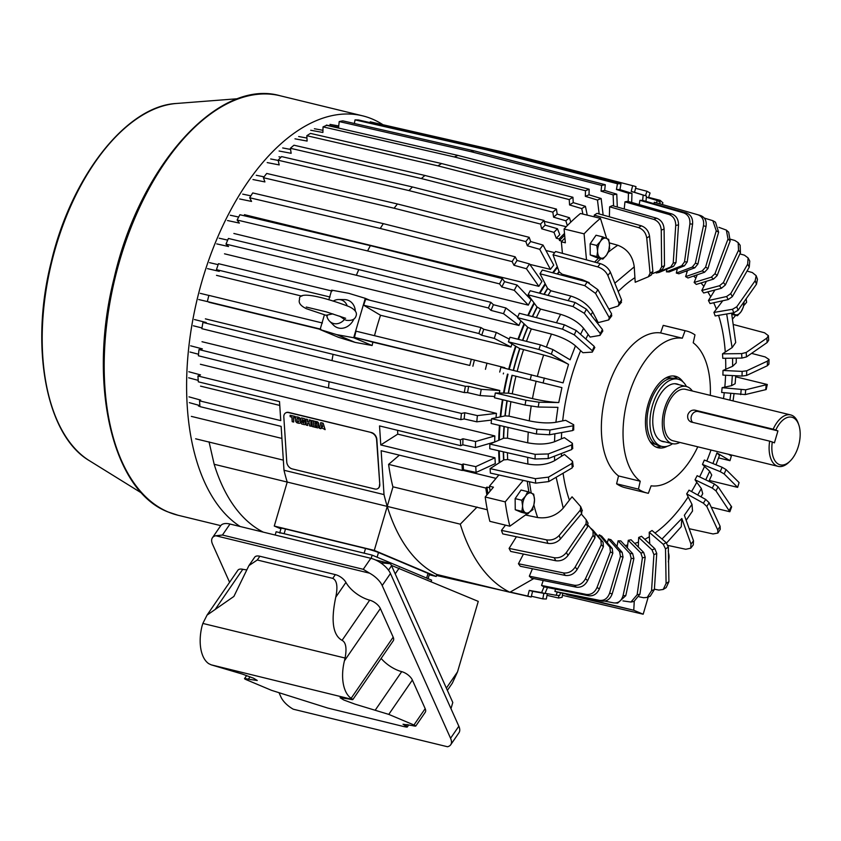 <?xml version="1.0" encoding="UTF-8"?>
<svg xmlns="http://www.w3.org/2000/svg" width="841" height="841" viewBox="0 0 841 841"><rect width="100%" height="100%" fill="white"/><g stroke="black" fill="none" stroke-linecap="round" stroke-linejoin="round"><path stroke-width="1.26" d="M679.843 442.44A29.424 15.979 -76.3 0 1 672.358 443.659A29.424 15.979 -76.3 0 1 664.453 408.81A29.424 15.979 -76.3 0 1 686.277 386.482A29.424 15.979 -76.3 0 1 692.364 391.002M691.554 422.15C688.422 420.984 687.192 418.524 687.833 414.76C689.326 411.26 691.733 409.725 695.076 410.187L773.184 429.194A26.47 14.381 -76.3 0 1 790.677 414.928L685.573 389.351A26.47 14.381 103.7 0 0 665.946 409.441A26.47 14.381 103.7 0 0 673.063 440.789L778.156 466.366A26.47 14.381 -76.3 0 1 769.662 441.157L690.882 421.93M790.677 414.928A26.47 14.381 -76.3 0 1 798.225 423.233L798.803 424.915A24.505 13.309 -76.3 0 1 789.962 461.225A24.505 13.309 -76.3 0 1 776.159 462.34A24.505 13.309 -76.3 0 1 772.29 441.977L769.662 441.157M789.962 461.225L788.679 462.455A26.47 14.381 -76.3 0 1 778.156 466.366M773.184 429.194L777.936 430.907L698.219 411.512A6.255 5.225 -67.2 0 0 691.838 415.023A6.255 5.225 -67.2 0 0 692.763 422.445M777.936 430.907L774.414 442.871L772.29 441.977M775.801 430.014A24.505 13.309 -76.3 0 1 798.803 424.915M393.178 637.163L351.149 698.303L352.537 699.228C353.399 699.838 352.211 699.765 348.983 699.008L340.09 697.736L343.822 700.006L355.007 704.148L388.763 714.387L413.951 724.984C416.842 726.298 416.169 726.466 411.911 725.51L403.018 724.238L405.993 726.172C408.295 727.297 407.359 727.37 403.175 726.403L327.696 708.038L271.527 690.335L246.339 679.728C243.438 678.424 244.121 678.245 248.379 679.202L257.262 680.474L253.53 678.203L242.345 674.072L211.186 664.832L352.842 699.565L393.262 640.768A9.808 4.72 -145.5 0 0 393.178 637.163L380.363 608.548A9.808 4.72 -145.5 0 0 369.693 600.169A22.56 10.87 34.5 0 1 345.924 582.403A9.808 4.72 -145.5 0 0 335.349 574.613L259.869 556.248A9.808 4.72 -145.5 0 0 254.697 557.194L248.904 565.604L257.283 560.001L332.763 578.366C336.957 580.385 337.956 586.661 335.759 597.194C330.776 620.837 332.878 635.218 342.077 640.348C345.924 642.387 346.923 648.285 345.083 658.04L202.849 623.433L202.008 626.167A35.311 19.175 103.7 0 0 208.726 663.654L211.186 664.832M246.339 679.728L244.51 678.645L246.644 675.554M407.149 724.479L405.993 726.172L407.286 727.013L408.432 725.341A9.808 4.72 -145.5 0 0 408.705 724.784M425.178 708.648L413.951 724.984L415.769 726.067L425.262 712.253A9.808 4.72 -145.5 0 0 425.178 708.648L412.374 680.033A9.808 4.72 -145.5 0 0 401.704 671.644L375.286 710.088M351.149 698.303A35.311 19.175 -76.3 0 1 344.432 660.826L345.083 658.04M381.131 658.419A22.56 10.87 -145.5 0 0 401.704 671.644M382.192 585.546L390.466 573.509A17.65 8.505 -145.5 0 0 370.828 558.308L363.259 569.304L369.598 573.184A17.65 8.505 34.5 0 1 382.192 585.546L450.566 738.261A17.65 8.505 34.5 0 1 450.713 744.758A17.65 8.505 34.5 0 1 447.507 746.745L293.267 709.205A17.65 8.505 34.5 0 1 280.936 696.979L279.149 692.995M229.593 582.308L212.563 544.274A17.65 8.505 34.5 0 1 212.416 537.777A17.65 8.505 34.5 0 1 215.801 535.759L369.598 573.184M246.487 569.788A22.56 10.87 34.5 0 1 242.797 569.283A9.808 4.72 -145.5 0 0 237.856 570.282L207.044 615.118L233.882 596.448L248.904 565.604M202.849 623.433L207.044 615.118M293.267 709.205L447.507 746.745M450.713 744.758L458.986 732.711A17.65 8.505 -145.5 0 0 458.839 726.225L450.566 738.261M390.466 573.509L458.839 726.225M363.259 569.304L222.445 535.034L215.801 535.759M370.828 558.308L230.003 524.038A17.65 8.505 -145.5 0 0 220.689 525.73L212.416 537.777M447.37 690.377L452.363 683.113L457.515 671.896L478.266 601.389L391.391 565.373M450.976 708.669L452.794 702.487L391.57 565.741A10.786 5.193 -145.5 0 0 390.371 563.722L380.584 562.797M371.186 558.392L372.142 555.123L276.132 531.754L275.165 535.034M431.181 581.562L431.601 580.153L372.142 555.123M284.132 533.709L285.509 529.01L365.53 548.479L364.142 553.178L284.132 533.709A9.808 0.715 -163.6 0 0 279.675 533.026M428.048 578.892A9.808 0.715 -163.6 0 0 426.639 578.072L377.104 557.205L378.482 552.516A9.808 0.715 -163.6 0 0 365.53 548.479M378.482 552.516L428.027 573.383L426.639 578.072M428.111 578.692L429.436 574.203A9.808 0.715 -163.6 0 0 428.027 573.383M285.509 529.01A9.808 0.715 -163.6 0 0 281.062 528.327L279.79 532.647M377.977 488.495A6.223 4.531 -123.1 0 0 378.103 488.411A6.223 4.531 -123.1 0 0 379.785 484.427L376.852 439.412A6.223 4.531 -123.1 0 0 371.407 432.526L288.789 412.426A6.223 4.531 -123.1 0 0 285.761 412.847A6.223 4.531 -123.1 0 0 285.635 412.931M371.407 432.526L288.537 412.595A6.223 4.531 56.9 0 0 285.498 413.015A6.223 4.531 56.9 0 0 283.816 416.999L286.76 462.024A6.223 4.531 56.9 0 0 292.205 468.9L374.823 488.999A6.223 4.531 56.9 0 0 377.851 488.579L378.103 488.411M371.144 432.695A6.223 4.531 56.9 0 1 376.589 439.58L376.852 439.412M379.785 484.427L376.589 439.58M379.533 484.595A6.223 4.531 56.9 0 1 377.851 488.579M295.044 416.484L290.082 415.275L295.149 416.411L295.138 417.924L295.149 416.411M293.53 417.535L293.709 422.056L293.404 417.504L295.138 417.924M296.064 417.104A2.25 1.629 56.9 0 1 296.116 417.062A2.25 1.629 56.9 0 1 297.209 416.915L298.502 417.231A2.25 1.629 56.9 0 1 300.468 419.712L300.594 421.625A2.25 1.629 56.9 0 1 299.985 423.065A2.25 1.629 56.9 0 1 299.932 423.097M307.732 423.286L307.753 425.472L307.606 423.254L309.446 423.706L309.593 425.914L311.212 426.208L310.823 420.227L309.194 419.932L309.341 422.14L307.512 421.698L309.341 422.045M307.512 421.698L307.364 419.48L305.851 419.112L307.48 419.407L307.617 421.625M313.525 420.878L313.798 426.944L313.525 420.878L311.895 420.584L312.295 426.576L313.798 426.944M318.855 426.471L318.707 426.135A1.062 0.767 56.9 0 0 318.003 425.041L318.108 424.968A1.062 0.767 56.9 0 1 318.823 426.061L318.855 426.471A1.798 1.304 56.9 0 1 318.308 427.649M317.099 421.751L313.714 421.026L317.099 421.751A1.798 1.304 56.9 0 1 318.676 423.727L318.697 424.148A1.062 0.767 56.9 0 1 318.361 424.852M321.294 427.701L320.978 428.689L321.199 427.68L325.141 429.604L323.154 423.223L320.789 422.645L319.475 428.321L320.978 428.689M301.089 418.166A1.367 0.999 56.9 0 1 301.814 418.03L304.106 418.587L301.698 418.103A1.367 0.999 56.9 0 0 300.658 419.07L300.731 420.08A1.367 0.999 56.9 0 0 301.93 421.593L303.612 422.003L303.948 423.149L300.836 421.783L304 423.107M304.106 418.587A1.367 0.999 56.9 0 1 305.304 420.101L305.241 420.973L305.304 420.101M302.192 419.575L302.581 420.679L304.263 421.089A1.367 0.999 56.9 0 1 305.462 422.603L305.535 423.612A1.367 0.999 56.9 0 1 305.104 424.516M290.082 415.275L290.177 416.715L291.901 417.136L292.195 421.688L293.709 422.056M300.594 421.625L300.479 421.698A2.25 1.629 56.9 0 1 299.869 423.139A2.25 1.629 56.9 0 1 298.776 423.286L297.483 422.97A2.25 1.629 56.9 0 1 295.517 420.489L295.391 418.576A2.25 1.629 56.9 0 1 296 417.136A2.25 1.629 56.9 0 1 297.094 416.989L297.209 416.915M300.479 421.698L300.468 419.712M298.502 417.231L298.387 417.304A2.25 1.629 56.9 0 1 300.353 419.785M298.387 417.304L297.094 416.989M311.096 426.282L310.823 420.227M310.707 420.3L309.194 419.932M305.851 419.112L306.25 425.104L307.753 425.472M313.409 420.952L311.895 420.584M318.739 426.545A1.798 1.304 56.9 0 1 317.383 427.817L314.103 427.018L313.714 421.026M318.697 424.148L318.592 424.221A1.062 0.767 56.9 0 1 318.297 424.894M316.994 421.825A1.798 1.304 56.9 0 1 318.56 423.801M325.025 429.677L323.154 423.223M323.049 423.296L320.673 422.718M305.535 423.612L305.42 423.685A1.367 0.999 56.9 0 1 304.379 424.652L302.087 424.095A1.367 0.999 56.9 0 1 300.889 422.581L300.836 421.783M305.42 423.685L305.462 422.603M304.263 421.089L304.158 421.162A1.367 0.999 56.9 0 1 305.357 422.676M304.158 421.162L302.466 420.752L302.14 419.606L305.241 420.973M303.99 418.66A1.367 0.999 56.9 0 1 305.188 420.174M298.156 421.835L297.935 421.783A1.062 0.767 56.9 0 1 297.01 420.616L296.915 419.186A1.062 0.767 56.9 0 1 297.725 418.429L297.935 418.482A1.062 0.767 56.9 0 1 298.86 419.648L298.954 421.089A1.062 0.767 56.9 0 1 298.156 421.835L297.935 421.783M316.931 424.169L315.375 423.79L315.291 422.56L316.857 422.939L317.173 424.137L315.375 423.79M317.467 426.24L315.533 426.208L315.449 424.978L317.467 426.24M321.914 424.4L322.692 426.85L321.451 426.545L321.914 424.4M297.01 420.616L297.125 420.542A1.062 0.767 -123.1 0 0 298.05 421.709M297.262 418.471A1.062 0.767 -123.1 0 0 297.031 419.112L296.915 419.186M297.125 420.542L297.031 419.112M315.417 422.592L315.491 423.717M317.089 426.587L315.533 426.208M315.648 426.135L315.575 425.01M321.451 426.545L322.65 426.734M321.556 426.471L321.977 424.579M339.711 316.163L344.484 319.464A12.415 10.386 112.8 0 1 329.567 321.178A12.415 10.386 112.8 0 1 326.655 315.123L332.899 313.882M344.484 319.464L346.25 320.305C351.696 320.915 354.955 319.475 356.037 316.006C357.393 312.642 355.112 309.53 349.194 306.671C334.581 300.973 297.535 288.768 299.585 299.385C298.208 302.718 300.489 305.83 306.429 308.721L327.37 315.732M329.567 321.178L333.604 325.236A14.707 12.31 -67.2 0 0 353.788 319.244M333.152 301.12A12.415 10.386 112.8 0 1 338.681 299.522A12.415 10.386 112.8 0 1 347.228 305.872M355.322 310.876A14.707 12.31 -67.2 0 0 344.4 299.585L338.681 299.522M240.158 526.508A215.874 117.256 -76.3 0 1 202.786 278.403A215.874 117.256 -76.3 0 1 362.503 115.806A215.874 117.256 -76.3 0 1 372.248 119.023A215.874 117.256 -76.3 0 1 382.97 124.731M655.801 444.405A34.092 18.523 -76.3 0 1 653.446 443.733A34.092 18.523 -76.3 0 1 649.977 441.42M665.368 378.187A34.092 18.523 -76.3 0 1 671.906 378.208M664.968 441.861A29.666 16.116 -76.3 0 1 662.897 441.609A29.666 16.116 -76.3 0 1 661.562 441.168A29.666 16.116 -76.3 0 1 654.582 407.717A29.666 16.116 -76.3 0 1 676.931 383.959A29.666 16.116 -76.3 0 1 678.267 384.4A29.666 16.116 -76.3 0 1 678.887 384.684M661.741 446.371L658.808 445.656A34.576 18.775 -76.3 0 1 657.252 445.141A34.576 18.775 -76.3 0 1 649.115 406.161A34.576 18.775 -76.3 0 1 675.155 378.471L678.088 379.186A34.576 18.775 103.7 0 0 652.048 406.876A34.576 18.775 103.7 0 0 660.185 445.856A34.576 18.775 103.7 0 0 661.741 446.371A34.576 18.775 103.7 0 0 672.548 443.701M686.456 386.524A34.576 18.775 103.7 0 0 679.654 379.701A34.576 18.775 103.7 0 0 678.088 379.186M668.227 550.823L669.037 556.563L668.332 561.935M668.427 552.758A10.302 5.593 -76.3 0 1 669.037 556.563A10.302 5.593 -76.3 0 1 668.563 560.695M731.859 314.387L737.42 315.732L731.418 313.209M744.022 301.772L743.328 307.144L741.121 311.622L737.42 315.732M744.022 301.814A10.302 5.593 -76.3 0 1 741.121 311.622A10.302 5.593 -76.3 0 1 735.171 314.65A10.302 5.593 -76.3 0 1 733.278 312.873M596.889 256.568L597.594 251.186L596.784 245.446L600.485 241.335L602.692 236.857L596.038 235.238L590.14 243.827L590.235 254.949L596.248 257.472L602.892 259.091L596.889 256.568L590.235 254.949M596.784 245.446L590.14 243.827M602.692 236.857L608.695 239.391L609.494 245.13L608.8 250.502L606.603 254.981L602.892 259.091M600.642 258.008A10.302 5.593 -76.3 0 1 597.594 251.186A10.302 5.593 -76.3 0 1 600.485 241.335A10.302 5.593 -76.3 0 1 606.445 238.308A10.302 5.593 -76.3 0 1 609.494 245.13A10.302 5.593 -76.3 0 1 606.603 254.981A10.302 5.593 -76.3 0 1 600.642 258.008M521.904 511.349L522.597 505.977L521.798 500.237L525.499 496.127L527.706 491.649L521.052 490.03L515.144 498.618L515.249 509.73L521.262 512.264L527.906 513.883L521.904 511.349L515.249 509.73M521.798 500.237L515.144 498.618M527.706 491.649L533.709 494.172L534.508 499.922L533.814 505.294L531.607 509.772L527.906 513.883M525.657 512.8A10.302 5.593 -76.3 0 1 522.597 505.977A10.302 5.593 -76.3 0 1 525.499 496.127A10.302 5.593 -76.3 0 1 531.459 493.089A10.302 5.593 -76.3 0 1 534.508 499.922A10.302 5.593 -76.3 0 1 531.607 509.772A10.302 5.593 -76.3 0 1 525.657 512.8M667.344 446.235A36.783 19.974 -76.3 0 1 658.019 447.738A36.783 19.974 -76.3 0 1 656.358 447.191A36.783 19.974 -76.3 0 1 647.707 405.719A36.783 19.974 -76.3 0 1 675.418 376.263A36.783 19.974 -76.3 0 1 677.068 376.81A36.783 19.974 -76.3 0 1 682.997 381.888M656.064 447.065A36.783 19.974 103.7 0 0 661.163 446.235M677.51 379.049A36.783 19.974 103.7 0 0 673.368 375.969M710.309 395.365A75.522 41.02 103.7 0 0 693.215 342.781L694.981 334.886A83.364 45.277 103.7 0 0 690.188 332.248A83.364 45.277 103.7 0 0 686.424 330.997A83.364 45.277 103.7 0 0 685.079 330.713L682.314 338.198A75.522 41.02 103.7 0 0 628.563 395.943A75.522 41.02 103.7 0 0 640.222 481.22L638.456 489.126A83.364 45.277 103.7 0 0 647.002 493.005A83.364 45.277 103.7 0 0 648.358 493.299L651.123 485.814A75.522 41.02 103.7 0 0 697.788 446.802M682.314 338.198L660.627 332.92A75.522 41.02 103.7 0 0 606.887 390.666A75.522 41.02 103.7 0 0 618.534 475.943L616.59 483.806A83.364 45.277 103.7 0 0 625.136 487.685L647.002 493.005M594.177 347.732L594.23 346.408L576.169 330.492L564.374 324.794L519.349 313.272A200.883 109.12 103.7 0 0 517.478 317.646L562.513 329.167L574.308 334.865L592.358 350.781L592.306 352.106L582.918 352.715L580.647 350.676A142.213 77.246 103.7 0 0 571.68 376.106A142.213 77.246 103.7 0 0 562.682 420.868L565.615 420.311L573.709 424.758L573.699 430.035M561.683 432.547A142.213 77.246 103.7 0 0 561.389 438.844L564.364 437.656L572.385 443.312L572.732 448.631M561.399 453.509A142.213 77.246 103.7 0 0 561.504 456.253L564.469 454.466L572.521 461.299L573.226 466.524M563.081 473.22A142.213 77.246 103.7 0 0 569.389 500.122L572.059 496.821L580.668 506.587L582.35 510.75M590.876 528.547L590.96 528.358A137.262 74.555 103.7 0 0 593.115 530.303L603.081 542.214A146.87 79.779 -76.3 0 1 600.926 540.269L601.252 544.758L585.473 578.724C582.802 583.57 579.05 585.735 574.245 585.241L529.325 576.18A200.883 109.12 103.7 0 0 531.48 578.124L576.4 587.186C581.194 587.701 584.937 585.525 587.628 580.668L603.407 546.703L603.081 542.214M598.55 536.8L599.276 534.792A137.262 74.555 103.7 0 0 601.662 536.138L612.216 548.49A146.87 79.779 -76.3 0 1 609.841 547.134L610.429 551.822L597.015 587.502C594.682 592.59 591.128 594.902 586.356 594.44L541.551 585.462A200.883 109.12 103.7 0 0 543.938 586.808L588.732 595.785C593.494 596.269 597.047 593.956 599.391 588.847L612.816 553.168L612.216 548.49M607.318 542.75L608.379 538.965A137.262 74.555 103.7 0 0 610.944 539.701L622.14 552.316A146.87 79.779 -76.3 0 1 619.575 551.591L620.469 556.395L609.62 593.157C607.654 598.403 604.311 600.81 599.58 600.358L554.913 591.433A200.883 109.12 103.7 0 0 557.478 592.159L602.145 601.084C606.855 601.546 610.209 599.149 612.185 593.883L623.034 557.131L622.14 552.316M616.148 545.567A142.213 77.246 103.7 0 0 617.115 545.641L618.093 540.816A137.262 74.555 103.7 0 0 620.795 540.91L632.684 553.641A146.87 79.779 -76.3 0 1 629.983 553.546L631.192 558.403L623.065 595.596C621.499 600.905 618.377 603.344 613.699 602.892L604.774 601.115M625.042 545.462A142.213 77.246 103.7 0 0 627.649 545.105L628.259 540.311A137.262 74.555 103.7 0 0 631.055 539.764L643.659 552.432A146.87 79.779 -76.3 0 1 640.863 552.979L642.408 557.804L637.131 594.766L630.918 602.051L622.95 600.905M634.692 543.423A142.213 77.246 103.7 0 0 638.456 542.119L638.697 537.441A137.262 74.555 103.7 0 0 641.525 536.274L654.866 548.721A146.87 79.779 -76.3 0 1 652.027 549.888L653.909 554.618L651.554 590.687L647.213 597.436L643.596 597.72L639.202 596.826M644.774 539.302A142.213 77.246 103.7 0 0 649.357 536.758L649.22 532.279A137.262 74.555 103.7 0 0 652.038 530.503L666.114 542.561A146.87 79.779 -76.3 0 1 663.286 544.337L665.515 548.889L666.093 583.433L663.223 589.446L658.85 590.088L654.414 589.184M686.161 520.274L692.532 511.013L691.996 504.358L688.159 496.915A142.213 77.246 -76.3 0 1 655.013 533.047M688.159 496.915L686.677 493.856A137.262 74.555 103.7 0 0 689.031 490.156L705.704 499.449A146.87 79.779 -76.3 0 1 703.349 503.16L706.787 506.429L717.751 529.988L717.888 533.047L713.052 533.951L689.178 528.705M691.533 491.543A142.213 77.246 103.7 0 0 696.79 482.314L695.013 479.769A137.262 74.555 103.7 0 0 697.136 475.691L714.398 483.995A146.87 79.779 -76.3 0 1 712.264 488.074L715.964 490.881L729.841 511.749L711.234 507.228M699.607 476.879A142.213 77.246 103.7 0 0 704.516 466.408L702.466 464.421A137.262 74.555 103.7 0 0 704.337 460.048L722.104 467.27A146.87 79.779 -76.3 0 1 720.232 471.643L724.175 473.946L737.641 487.36L709.31 480.463M706.787 461.047A142.213 77.246 103.7 0 0 711.002 450.019M490.114 491.144A198.119 107.616 -76.3 0 1 489.441 486.203L498.871 474.965M499.764 462.476A177.525 96.421 -76.3 0 1 499.291 450.881M499.302 440.064A177.525 96.421 -76.3 0 1 499.985 425.525M500.742 416.789A177.525 96.421 -76.3 0 1 502.939 399.79M504.064 393.115A177.525 96.421 -76.3 0 1 508.017 374.234M509.236 369.346A177.525 96.421 -76.3 0 1 516.048 346.387M518.508 339.375A177.525 96.421 -76.3 0 1 524.5 324.195M528.337 315.575A177.525 96.421 -76.3 0 1 534.361 303.37M539.954 293.288A177.525 96.421 -76.3 0 1 545.452 284.3M553.273 272.947A177.525 96.421 -76.3 0 1 557.551 267.343M562.429 253.351L561.357 241.83A198.119 107.616 -76.3 0 1 564.921 238.024M732.732 318.823L735.686 315.312M743.623 305.851L746.619 302.276A213.32 115.869 -76.3 0 0 746.125 298.839M606.624 238.381L600.453 218.355L580.448 213.488A213.32 115.869 103.7 0 0 564.08 228.973L584.085 233.84L586.492 259.88M609.084 249.262A173.824 94.413 -76.3 0 1 609.809 248.715L609.389 247.338M561.357 241.83L565.362 242.797L564.08 228.973M503.57 451.848A177.031 96.158 -76.3 0 0 503.854 459.869L503.57 460.048A177.525 96.421 -76.3 0 1 503.286 451.785M504.264 426.524A177.031 96.158 -76.3 0 0 503.664 438.214L503.381 438.34A177.525 96.421 -76.3 0 1 503.99 426.461M507.207 400.81A177.031 96.158 -76.3 0 0 505.22 415.864L504.936 415.917A177.525 96.421 -76.3 0 1 506.944 400.747M512.264 375.338A177.031 96.158 -76.3 0 0 508.5 393.189L508.227 393.178A177.525 96.421 -76.3 0 1 512.011 375.275L561.914 387.627L512.011 375.275M513.241 370.313A177.525 96.421 -76.3 0 1 519.654 348.542L508.406 341.835L538.902 349.467L551.349 354.166L568.527 364.405C562.093 360.873 553.798 357.74 543.643 355.018L519.654 348.542M522.503 340.374A177.525 96.421 -76.3 0 1 527.664 327.149L517.478 317.646M532.311 316.594A177.525 96.421 -76.3 0 1 537.01 306.965L528.074 294.813L573.005 306.555L584.295 313.304L600.306 333.551L600.022 335.38L590.109 337.073L583.549 328.274C578.261 322.05 570.618 317.393 560.611 314.324L540.532 309.078L537.01 306.965M543.917 294.329A177.525 96.421 -76.3 0 1 547.533 288.316L539.996 273.745L584.81 285.677L595.544 293.404L609.262 317.625L608.705 319.927L598.224 322.618L592.674 312.064C588.08 304.631 580.826 299.301 570.913 296.074L550.876 290.744L547.533 288.316M557.215 273.998A177.525 96.421 -76.3 0 1 559.055 271.538L553.052 254.781L597.741 266.891C602.461 268.479 605.835 271.338 607.864 275.491L619.071 303.286L618.219 306.008L608.852 309.036M523.239 480.379L505.199 501.867L485.194 496.999L493.436 487.181L489.441 486.203M485.194 496.999A213.32 115.869 103.7 0 0 489.851 521.336L509.846 526.203L527.244 513.714M530.156 511.622L533.047 509.551A173.824 94.413 -76.3 0 1 532.626 508.09M654.34 202.25L698.072 214.833A198.991 108.09 -76.3 0 1 699.523 215.233L655.791 202.649A200.883 109.12 103.7 0 0 654.34 202.25L653.972 203.669M639.948 200.326L683.817 212.931C688.243 214.697 690.272 218.376 689.883 223.99L684.511 261.845L681.725 265.735L666.45 271.853A137.262 74.555 103.7 0 1 669.152 271.948L684.427 265.83L687.213 261.94L692.585 224.084C692.973 218.492 690.955 214.802 686.519 213.025L642.65 200.421A200.883 109.12 103.7 0 0 639.948 200.326L639.181 204.584M624.958 201.851L668.963 214.455C673.452 216.211 675.701 219.879 675.733 225.451L673.21 263.086L670.761 266.944L656.201 272.999A137.262 74.555 103.7 0 1 658.987 272.463L673.546 266.397L675.996 262.539L678.519 224.915C678.498 219.354 676.248 215.685 671.759 213.908L627.743 201.314A200.883 109.12 103.7 0 0 624.958 201.851L624.211 208.989M652.563 273.63L662.382 269.488L664.495 265.735L664.096 228.994C663.654 223.559 661.163 219.964 656.621 218.208L612.469 205.646A200.883 109.12 103.7 0 0 609.63 206.812L609.368 216.82M651.123 275.039L652.889 271.454L649.557 236.247C648.695 231.033 645.962 227.564 641.368 225.83L597.068 213.351A200.883 109.12 103.7 0 0 594.24 215.128L594.335 216.873M584.085 233.84A213.32 115.869 -76.3 0 1 600.453 218.355M594.608 262.077A173.824 94.413 -76.3 0 1 598.708 258.071M594.24 215.128L638.54 227.606C643.123 229.32 645.856 232.789 646.74 238.024L650.072 273.23L648.295 276.815L635.207 282.261L634.24 266.87C632.789 256.106 627.302 248.904 617.788 245.257L609.347 242.881M620.763 302.728L621.615 300.016L610.398 272.211C608.39 268.079 605.015 265.209 600.285 263.611L555.596 251.501A200.883 109.12 103.7 0 0 553.052 254.781M557.541 274.082A177.031 96.158 -76.3 0 1 559.181 271.895L559.055 271.538M611.06 316.216L611.617 313.924L597.898 289.693L587.165 281.966L542.35 270.035A200.883 109.12 103.7 0 0 539.996 273.745M544.201 294.403A177.031 96.158 -76.3 0 1 547.691 288.631M602.145 331.312L602.44 329.472L586.429 309.225L575.128 302.487L530.208 290.744A200.883 109.12 103.7 0 0 528.074 294.813M532.584 316.658A177.031 96.158 -76.3 0 1 537.189 307.217M522.766 340.437A177.031 96.158 -76.3 0 1 527.875 327.349L527.664 327.149M580.647 350.676L575.454 345.83L570.093 359.811L552.915 349.572L540.479 344.873L509.972 337.23A200.883 109.12 103.7 0 0 508.406 341.835M513.494 370.376A177.031 96.158 -76.3 0 1 519.896 348.679M568.527 364.405L563.092 382.865L500.9 367.307A200.883 109.12 103.7 0 0 499.722 372.069M508.227 393.178L495.317 392.968A200.883 109.12 103.7 0 0 494.476 397.772L525.068 405.057L538.208 407.023L557.93 407.349L555.88 422.287L562.682 420.868M504.936 415.917L491.617 418.692A200.883 109.12 103.7 0 0 491.144 423.465L536.421 433.998L549.478 434.765L572.689 430.55L573.236 429.53M503.381 438.34L489.872 444.059A200.883 109.12 103.7 0 0 489.767 448.716L535.065 459.007L548.195 458.587L571.701 449.546L572.279 447.969M503.57 460.048L490.114 468.616A200.883 109.12 103.7 0 0 490.377 473.073L535.675 483.144L548.784 481.578L572.206 467.88L572.784 465.756M509.846 526.203A213.32 115.869 -76.3 0 1 505.199 501.867M528.947 492.111A173.824 94.413 -76.3 0 1 527.265 481.273M525.478 514.986L537.651 517.541C547.817 518.855 556.343 515.712 563.228 508.132L569.389 500.122M505.494 525.141L501.457 530.387A200.883 109.12 103.7 0 0 502.729 533.888L547.912 543.381C552.8 544.032 556.984 542.561 560.463 538.955L581.636 513.567L581.94 510.088M516.416 536.768L509.099 548.395A200.883 109.12 103.7 0 0 510.697 551.433L555.806 560.747C560.674 561.346 564.732 559.601 568.001 555.502L587.68 526.729L587.817 522.85M523.438 554.061L518.445 563.754A200.883 109.12 103.7 0 0 520.337 566.266L565.352 575.444C570.187 575.99 574.109 574.004 577.105 569.494L594.976 537.841L594.902 533.625A146.87 79.779 -76.3 0 1 593.241 531.428M532.448 568.737L529.325 576.18M543.212 580.49L541.551 585.462M555.502 589.131L554.913 591.433M666.577 543.002L681.273 526.697L681.82 518.519L690.987 544.106L690.713 548.195L685.772 549.268L668.048 545.452M663.223 589.446L666.177 587.586L668.91 581.657L668.343 547.113L666.114 542.561M690.713 548.195L693.289 544.884L693.52 540.837L684.364 515.249L691.996 504.358M686.677 493.856L703.349 503.16M717.888 533.047L720.253 529.304L720.106 526.277L709.142 502.718L705.704 499.449M714.398 483.995L718.098 486.802L731.649 506.86L729.841 511.749M695.013 479.769L712.264 488.074M701.026 496.842L702.719 493.72L701.341 488.505L696.79 482.314M722.104 467.27L726.046 469.572L739.092 482.576L737.641 487.36M702.466 464.421L720.232 471.643M708.9 481.357L711.738 475.07L709.699 471.265L704.516 466.408M728.537 454.287L731.365 455.98L729.977 460.679L718.582 457.903M715.996 464.789L719.486 455.359L716.931 452.9L729.977 460.679M735.675 376.8L767.297 384.495L766.172 389.551L745.242 394.576L721.641 392.453A137.262 74.555 103.7 0 0 722.114 387.68L731.617 385.651L735.139 383.696L735.749 375.748M767.297 384.495L745.715 389.804L722.114 387.68M751.56 353.378L765.152 356.92L769.021 359.464L767.455 361.094L746.703 370.797L742.13 371.407L722.997 370.46L732.627 366.298L736.232 362.828L736.264 358.14M722.997 370.46A137.262 74.555 103.7 0 1 722.892 375.107L742.025 376.064L746.598 375.454L767.349 365.74L768.916 364.132L769.021 359.464M733.709 324.594L764.553 332.784L768.411 335.717L766.866 338.093L746.198 352.474L741.625 353.619L722.514 353.84L732.112 347.627L735.696 342.539L731.596 313.157M722.514 353.84A137.262 74.555 103.7 0 1 722.776 358.298L741.899 358.077L746.461 356.931L767.129 342.55L768.685 340.195L768.411 335.717M713.914 312.442A137.262 74.555 103.7 0 1 715.186 315.943L733.741 312.789L738.041 310.276L756.458 284.216L757.468 279.254L756.164 275.669L755.186 280.715L736.769 306.776L732.469 309.288L713.914 312.442L722.766 300.752M747.029 271.075L752.317 272.547L756.164 275.669M739.88 253.898L744.422 255.17L748.101 257.924L747.649 264.179L730.724 293.625L726.603 296.526L708.427 300.531L714.913 289.998M708.427 300.531A137.262 74.555 103.7 0 1 710.025 303.569L728.19 299.564L732.322 296.652L749.247 267.207L749.762 261.078L748.101 257.924M730.65 239.286L734.866 240.484L738.146 242.629L738.545 250.187L723.428 282.513L719.507 285.751L701.793 290.481L706.398 281.293M701.793 290.481A137.262 74.555 103.7 0 1 703.686 292.994L721.399 288.263L725.32 285.025L740.437 252.699L740.143 245.288L738.146 242.629M718.908 227.333L726.351 230.098L728.012 239.012L714.997 273.651L711.328 277.162L694.13 282.46L697.231 274.776M694.13 282.46A137.262 74.555 103.7 0 1 696.285 284.416L713.483 279.107L717.152 275.596L730.167 240.957L728.684 232.211L726.351 230.098M704.316 218.071L712.842 220.689L716.259 230.823L705.588 267.175L702.193 270.886L685.594 276.626L687.496 270.55M685.594 276.626A137.262 74.555 103.7 0 1 687.97 277.982L704.569 272.242L707.975 268.531L718.635 232.179L715.47 222.182L712.842 220.689M698.072 214.833C702.456 216.589 704.253 220.237 703.465 225.787L695.37 263.222L692.269 267.06L676.311 273.073A137.262 74.555 103.7 0 1 678.876 273.798L694.834 267.795L697.935 263.958L706.03 226.523C706.829 220.983 705.031 217.335 700.637 215.569L699.523 215.233A198.991 108.09 -76.3 0 1 700.637 215.569M676.311 273.073L677.32 268.678M666.45 271.853L666.871 269.183M656.201 272.999L656.274 272.064M609.63 206.812L653.783 219.375C658.314 221.109 660.805 224.705 661.257 230.161L661.657 266.902L659.544 270.655L652.574 273.598M659.586 270.644L660.469 270.266A146.87 79.779 -76.3 0 0 659.628 270.623L659.544 270.655M651.47 274.86L648.295 276.815M621.541 302.213L618.219 306.008M589.215 282.671L582.182 279.654L562.208 274.229L559.181 271.895M603.291 299.207L598.067 289.977M561.525 275.144A174.581 94.823 -76.3 0 1 562.208 274.229M611.827 315.722L608.705 319.927M548.048 295.401A174.581 94.823 -76.3 0 1 550.876 290.744M602.871 330.891L600.022 335.38M536.348 317.625A174.581 94.823 -76.3 0 1 540.532 309.078M594.839 347.449L592.306 352.106M575.454 345.83C569.557 340.899 561.557 336.989 551.475 334.087L531.344 328.936L527.875 327.349M526.477 341.372A174.581 94.823 -76.3 0 1 531.344 328.936M517.194 371.28A174.581 94.823 -76.3 0 1 523.47 349.972M508.5 393.189L512.253 393.788A174.581 94.823 -76.3 0 1 515.954 376.253M512.253 393.788L532.479 398.613C542.708 400.915 551.465 402.229 558.76 402.545L539.039 402.219L525.909 400.253L495.317 392.968M505.22 415.864L509.015 416.158A174.581 94.823 -76.3 0 1 510.918 401.693M573.709 424.758L573.163 425.777L549.951 429.993L536.894 429.225L491.617 418.692M509.015 416.158L529.262 420.857C539.512 422.981 548.385 423.454 555.88 422.287M503.664 438.214L507.48 438.203A174.581 94.823 -76.3 0 1 508.027 427.396M572.385 443.312L571.806 444.9L548.3 453.94L535.17 454.35L489.872 444.059M507.48 438.203L527.727 442.808C537.988 444.742 546.913 444.395 554.503 441.756L561.389 438.844M503.854 459.869L507.659 459.554A174.581 94.823 -76.3 0 1 507.417 452.721M572.521 461.299L571.943 463.423L548.521 477.12L535.402 478.687L490.114 468.616M507.659 459.554L527.917 464.053C538.166 465.809 547.081 464.674 554.65 460.626L561.504 456.253M580.668 506.587L580.364 510.067L559.191 535.454C555.733 539.06 551.549 540.532 546.639 539.88L501.457 530.387M581.289 513.988L586.219 519.812L586.082 523.691L566.403 552.474C563.155 556.563 559.086 558.308 554.208 557.72L509.099 548.395M586.219 519.812L588.101 523.27M588.29 525.446L593.01 531.113L593.084 535.328L575.212 566.981C572.227 571.481 568.316 573.467 563.459 572.931L518.445 563.754M593.01 531.113L594.902 533.625M590.96 528.358L600.926 540.269M599.276 534.792L609.841 547.134M608.379 538.965L619.575 551.591M616.958 546.482L617.115 545.641M632.684 553.641L633.893 558.498L625.767 595.691L617.651 603.123L613.699 602.892M618.093 540.816L629.983 553.546M627.344 547.933L627.649 545.105M628.259 540.311L640.863 552.979M630.918 602.051L633.967 601.462L639.917 594.219L645.194 557.268L643.659 552.432M638.319 547.071L638.456 542.119M638.697 537.441L652.027 549.888M647.213 597.436L650.24 596.195L654.382 589.52L656.747 553.452L654.866 548.721M649.757 543.959L649.357 536.758M649.22 532.279L663.286 544.337M618.534 475.943L640.222 481.22M685.079 330.713L663.213 325.393L660.627 332.92M686.424 330.997L664.569 325.677A83.364 45.277 103.7 0 0 663.213 325.393M638.456 489.126L616.59 483.806M723.512 398.581A142.213 77.246 103.7 0 0 724.248 392.747M724.826 387.07A142.213 77.246 103.7 0 0 725.583 375.244M725.741 369.22A142.213 77.246 103.7 0 0 725.594 358.266M725.257 352.001A142.213 77.246 103.7 0 0 718.561 315.375M716.364 309.089A142.213 77.246 103.7 0 0 713.704 302.749M710.677 296.736A142.213 77.246 103.7 0 0 707.786 291.901M703.812 286.318A142.213 77.246 103.7 0 0 700.973 282.965M695.885 278.003A142.213 77.246 103.7 0 0 693.489 276.069M687.034 271.948A142.213 77.246 103.7 0 0 685.657 271.244M634.839 277.73A142.213 77.246 103.7 0 0 618.198 291.533M596.511 319.506A142.213 77.246 103.7 0 0 595.659 320.905M588.111 334.476A142.213 77.246 103.7 0 0 585.851 339.028M461.993 464.705L380.773 444.942L397.751 434.135L494.971 457.788L475.764 466.639L463.149 463.969L461.993 464.705L462.361 470.476L381.152 450.723L384.011 494.592A213.814 116.132 103.7 0 0 387.238 506.398A213.814 116.132 103.7 0 0 436.836 574.487L509.877 592.264L533.772 578.587M515.796 536.632A178.502 96.957 103.7 0 0 516.143 537.199M587.249 215.149L585.431 206.308L573.226 202.628A205.961 111.874 103.7 0 0 569.557 204.941L581.762 208.61L582.887 214.077M585.431 206.308A205.183 111.454 103.7 0 0 581.762 208.61M573.226 202.628L572.931 197.267L441.609 163.553A213.814 116.132 103.7 0 0 437.93 165.856L569.252 199.58A211.848 115.07 -76.3 0 1 572.931 197.267M569.252 199.58L569.557 204.941M441.609 163.553L310.487 133.404A211.848 115.07 103.7 0 0 306.818 135.716L437.93 165.856M294.991 138.828L307.112 141.067L306.818 135.716M306.944 138.05L298.66 136.515M603.144 215.065L601.157 198.518L589.015 194.818A205.961 111.874 103.7 0 0 585.336 196.331L597.478 200.042L599.149 213.94M601.157 198.518A205.183 111.454 103.7 0 0 597.478 200.042M589.015 194.818L589.163 189.225L457.998 155.427A213.814 116.132 103.7 0 0 454.308 156.941L585.483 190.739A211.848 115.07 -76.3 0 1 589.163 189.225M585.483 190.739L585.336 196.331M457.998 155.427L326.728 125.362A211.848 115.07 103.7 0 0 323.039 126.875L454.308 156.941M310.707 130.25L322.891 132.468L323.039 126.875M322.955 130.292L314.387 128.736M617.305 207.023L616.768 194.176L604.679 190.455A205.961 111.874 103.7 0 0 601.052 191.159L613.131 194.881L613.594 205.971M616.768 194.176A205.183 111.454 103.7 0 0 613.131 194.881M604.679 190.455L605.278 184.726L474.261 150.886A213.814 116.132 103.7 0 0 470.624 151.59L601.651 185.43A211.848 115.07 -76.3 0 1 605.278 184.726M601.651 185.43L601.052 191.159M474.261 150.886L342.834 120.862A211.848 115.07 103.7 0 0 339.207 121.567L470.624 151.59M326.361 125.099L338.608 127.296L339.207 121.567M338.744 125.961L329.987 124.394M631.675 202.439L631.969 193.356L619.943 189.624A205.961 111.874 103.7 0 0 616.432 189.498L628.458 193.23L628.195 201.441M631.969 193.356A205.183 111.454 103.7 0 0 628.458 193.23M619.943 189.624L620.973 183.864L490.103 150.003A213.814 116.132 103.7 0 0 486.592 149.877L617.462 183.737A211.848 115.07 -76.3 0 1 620.973 183.864M617.462 183.737L616.432 189.498M490.103 150.003L358.539 119.99A211.848 115.07 103.7 0 0 355.028 119.874L486.592 149.877M354.376 123.49L355.028 119.874M645.962 201.367L646.508 196.058A205.183 111.454 103.7 0 0 646.224 195.964A205.183 111.454 103.7 0 0 643.176 195.112L642.629 200.41M632.874 185.745L502.13 151.906A213.814 116.132 103.7 0 0 501.93 151.853L632.663 185.693A211.848 115.07 -76.3 0 1 632.874 185.745A211.848 115.07 -76.3 0 1 635.996 186.639L634.534 192.337A205.961 111.874 103.7 0 0 634.261 192.253A205.961 111.874 103.7 0 0 631.202 191.391L643.176 195.112M632.663 185.693L631.202 191.391M370.019 122.607L370.219 121.829L501.93 151.853M646.393 197.193L657.031 200.484L656.611 202.881M659.849 203.816L660.122 202.239A205.183 111.454 103.7 0 0 657.031 200.484M648.443 197.824L650.061 193.01A211.848 115.07 -76.3 0 0 646.96 191.254L645.467 195.732M635.565 188.31L646.96 191.254M662.235 204.5L662.918 202.87A211.848 115.07 -76.3 0 0 660.122 200.337L659.481 201.861M648.6 197.362L660.122 200.337M565.856 220.794A205.183 111.454 -76.3 0 1 569.452 217.724L557.184 214.098A205.961 111.874 103.7 0 0 553.588 217.167L565.856 220.794L567.328 225.577M553.588 217.167L552.831 212.142A211.848 115.07 -76.3 0 1 556.427 209.073L424.957 175.464L293.982 145.209A211.848 115.07 103.7 0 0 290.387 148.279L421.362 178.544L552.831 212.142M290.387 148.279L291.154 153.304L279.086 151.012M566.235 226.702L544.253 221.351M280.936 157.267L278.981 156.794M278.15 160.41L270.686 158.96M412.458 186.965L281.598 156.594A211.848 115.07 103.7 0 0 278.108 160.221L408.968 190.592L540.553 224.084A211.848 115.07 -76.3 0 1 544.043 220.468L412.458 186.965A213.814 116.132 103.7 0 0 408.968 190.592M544.043 220.468L545.147 225.157A205.961 111.874 103.7 0 0 541.657 228.784L553.967 232.368L556.3 238.255L559.118 238.949L559.486 240.515L562.009 241.125M556.3 238.255A198.119 107.616 103.7 0 1 559.791 234.628L557.457 228.741L545.147 225.157M322.397 322.997L208.883 295.391A211.848 115.07 103.7 0 0 207.338 301.572L320.863 329.188M198.686 299.533L207.338 301.572M208.862 295.443L200.221 293.341M328.831 299.827L331.68 290.156L348.752 293.309L365.278 298.334L353.683 337.746L336.6 334.602L320.074 329.567L324.405 314.86M332.09 291.049L218.492 263.696A211.848 115.07 103.7 0 0 216.452 269.667L330.04 297.02M207.496 268.626L219.28 271.359L216.452 269.667M218.155 264.652L209.535 262.655M363.648 305.199L478.886 333.53A211.848 115.07 -76.3 0 1 480.936 327.559L365.688 299.228A213.561 115.995 -76.3 0 0 363.648 305.199L380.531 315.27A178.502 96.957 103.7 0 0 374.508 335.685M354.471 337.367L469.783 365.446A211.848 115.07 -76.3 0 1 471.317 359.254L356.006 331.175A213.561 115.995 -76.3 0 0 354.471 337.367L372.899 342.171A178.502 96.957 103.7 0 0 372.121 345.514L355.102 342.382L338.513 337.336L320.074 329.567M509.32 339.133L496.306 332.437L483.764 329.252L480.936 327.559M478.886 333.53L481.725 335.223L494.266 338.408L510.95 347.007L380.531 315.27M483.764 329.252A205.961 111.874 103.7 0 0 481.725 335.223M496.306 332.437A205.183 111.454 103.7 0 0 494.266 338.408M504.716 368.242A178.502 96.957 103.7 0 1 504.852 367.717L471.317 359.254M469.783 365.446L372.899 342.171M474.419 360.064A205.961 111.874 103.7 0 0 472.873 366.245M486.992 363.133A205.183 111.454 103.7 0 0 485.457 369.315M550.424 269.383A178.502 96.957 103.7 0 1 553.725 265.125L543.034 245.057L530.671 241.535A205.961 111.874 103.7 0 0 527.36 245.793L539.733 249.314L550.424 269.383L529.798 264.368M543.034 245.057A205.183 111.454 103.7 0 0 539.733 249.314M530.671 241.535L529.157 237.32L397.436 203.974A213.814 116.132 103.7 0 0 394.124 208.232L525.856 241.577A211.848 115.07 -76.3 0 1 529.157 237.32M525.856 241.577L527.36 245.793M397.436 203.974L266.713 173.456A211.848 115.07 103.7 0 0 263.412 177.714L394.124 208.232M252.962 179.532L264.926 181.929L263.412 177.714M264.074 176.841L256.263 175.275M538.86 286.329A178.502 96.957 103.7 0 1 541.919 281.504L529.483 263.927L517.068 260.479A205.961 111.874 103.7 0 0 514.009 265.293L526.424 268.742L538.86 286.329L244.416 214.676M529.483 263.927A205.183 111.454 103.7 0 0 526.424 268.742M517.068 260.479L515.176 256.81L383.317 223.653A213.814 116.132 103.7 0 0 380.258 228.468L512.116 261.625A211.848 115.07 -76.3 0 1 515.176 256.81M512.116 261.625L514.009 265.293M383.317 223.653L252.731 192.936A211.848 115.07 103.7 0 0 249.672 197.761L380.258 228.468M239.653 198.96L251.564 201.43L249.672 197.761M250.881 195.837L242.713 194.134M528.316 305.125A178.502 96.957 103.7 0 1 531.081 299.827L517.047 285.025L504.579 281.651A205.961 111.874 103.7 0 0 501.814 286.949L514.282 290.324L528.316 305.125L233.872 233.472M517.047 285.025A205.183 111.454 103.7 0 0 514.282 290.324M504.579 281.651L502.329 278.592L370.366 245.646A213.814 116.132 103.7 0 0 367.591 250.944L499.565 283.89A211.848 115.07 -76.3 0 1 502.329 278.592M499.565 283.89L501.814 286.949M370.366 245.646L239.895 214.728A211.848 115.07 103.7 0 0 237.12 220.027L367.591 250.944M227.512 220.531L239.37 223.086L237.12 220.027M238.665 217.041L230.276 215.233M517.751 317.015L505.925 307.985L493.415 304.715A205.961 111.874 103.7 0 0 490.997 310.392L503.496 313.672L518.96 325.467L224.515 253.814M505.925 307.985A205.183 111.454 103.7 0 0 503.496 313.672M493.415 304.715L490.85 302.318L358.781 269.583A213.814 116.132 103.7 0 0 356.353 275.27L488.432 307.995A211.848 115.07 -76.3 0 1 490.85 302.318M488.432 307.995L490.997 310.392M358.781 269.583L228.416 238.455A211.848 115.07 103.7 0 0 225.987 244.132L356.353 275.27M216.726 243.89L228.552 246.529L225.987 244.132M227.69 240.116L219.154 238.203M205.372 318.855L499.817 390.508L481.231 389.33L468.637 386.355A205.961 111.874 103.7 0 0 467.554 392.61L480.148 395.575L494.697 396.5M481.231 389.33A205.183 111.454 103.7 0 0 480.148 395.575M468.637 386.355L465.378 386.303L333.078 354.355A213.814 116.132 103.7 0 0 331.995 360.6L464.295 392.558A211.848 115.07 -76.3 0 1 465.378 386.303M464.295 392.558L467.554 392.61M333.078 354.355L202.944 322.439A211.848 115.07 103.7 0 0 201.851 328.684L331.995 360.6M202.944 322.439L206.192 322.492L194.46 319.538M193.377 325.793L201.977 327.958M202.008 341.719L496.453 413.373L477.404 415.612L464.789 412.742A205.961 111.874 103.7 0 0 464.179 418.944L476.784 421.814L491.47 420.09M477.404 415.612A205.183 111.454 103.7 0 0 476.784 421.814M464.789 412.742L461.436 413.446L329.094 381.74A213.814 116.132 103.7 0 0 328.484 387.943L460.826 419.648A211.848 115.07 -76.3 0 1 461.436 413.446M460.826 419.648L464.179 418.944M329.094 381.74L198.991 349.572A211.848 115.07 103.7 0 0 198.381 355.775L328.484 387.943M198.991 349.572L202.355 348.878L190.634 345.819M190.013 352.022L198.518 354.24M188.668 377.798L198.213 380.363M380.773 444.942L379.533 425.924L460.752 445.688L460.363 439.854L197.929 375.99L200.515 374.897L188.804 371.743M197.929 375.99L198.308 381.825L279.517 401.588L280.757 420.605L199.548 400.842L199.927 406.613L281.136 426.376L283.995 470.256A213.814 116.132 103.7 0 0 287.223 482.061L387.238 506.398L374.287 550.392L436.216 576.474L436.836 574.487M384.011 494.592L283.995 470.256M460.752 445.688L462.823 444.805L475.438 447.58L494.697 441.977A178.502 96.957 103.7 0 1 494.834 435.932L475.575 441.525A205.183 111.454 103.7 0 0 475.438 447.58M475.575 441.525L462.96 438.76A205.961 111.874 103.7 0 0 462.823 444.805M462.96 438.76L460.363 439.854M462.361 470.476L463.496 469.762L476.111 472.432L495.317 463.591A178.502 96.957 103.7 0 1 494.971 457.788M463.149 463.969A205.961 111.874 103.7 0 0 463.496 469.762M475.764 466.639A205.183 111.454 103.7 0 0 476.111 472.432M199.548 400.842L200.715 400.106L188.994 396.857M189.341 402.65L199.853 405.562M477.089 507.049L460.279 524.174A213.814 116.132 103.7 0 0 509.877 592.264M460.279 524.174L387.238 506.398L392.999 486.823M263.307 532.143A213.814 116.132 -76.3 0 1 214.171 464.285L209.031 441.819M374.287 550.392L274.271 526.056L287.223 482.061L214.171 464.285M544.043 586.829L541.625 592.59L529.273 590.393L527.812 596.09L510.214 592.075M492.647 588.069L436.563 575.286M529.273 590.393A205.961 111.874 103.7 0 0 532.605 591.339L544.957 593.536L547.48 587.523M541.625 592.59A205.183 111.454 103.7 0 0 544.957 593.536M509.972 592.211L531.144 597.036A211.848 115.07 -76.3 0 1 527.812 596.09M531.144 597.036L532.605 591.339M436.511 575.465L504.978 591.076M558.802 595.407L558.529 598.004L546.986 595.365M562.587 593.178L562.156 597.299A211.848 115.07 -76.3 0 1 558.529 598.004M557.247 592.106L556.164 595.291A205.183 111.454 103.7 0 0 559.675 595.417L560.569 592.779M556.164 595.291L545.052 593.315M543.822 593.336L542.823 598.866L531.344 596.248M547.291 593.714L546.335 598.992A211.848 115.07 -76.3 0 1 542.823 598.866M274.271 526.056L280.905 528.852M429.257 574.781L436.216 576.474M195.648 438.802L283.343 460.143M281.924 438.424L191.359 416.39M489.641 487.759L486.918 487.097L485.814 488.043L388.595 464.379A198.119 107.616 103.7 0 0 392.873 486.792L487.307 509.772M486.886 494.992A198.119 107.616 -76.3 0 1 485.814 488.043M486.918 487.097A196.153 106.544 103.7 0 0 487.938 493.741M200.526 386.135L279.769 405.425M388.595 464.379L399.391 455.16M397.604 430.319A178.502 96.957 103.7 0 0 397.751 434.135M200.389 364.279L494.834 435.932M496.453 413.373A178.502 96.957 103.7 0 0 496.001 417.777M499.817 390.508A178.502 96.957 103.7 0 0 499.365 393.031M520.915 320.852A178.502 96.957 103.7 0 0 518.96 325.467M355.102 342.382L336.6 334.602M372.121 345.514L353.683 337.746M503.517 373.057A178.502 96.957 103.7 0 0 503.317 373.909M511.98 343.958A178.502 96.957 103.7 0 0 510.95 347.007M369.777 300.226L365.278 298.334M301.866 296.127L216.505 275.354M320.148 329.325L208.873 302.255M267.196 162.586L279.212 164.92L278.108 160.221M540.553 224.084L541.657 228.784M557.457 228.741A205.183 111.454 103.7 0 0 553.967 232.368M564.5 233.441A198.119 107.616 103.7 0 0 559.118 238.949M564.658 235.207A196.153 106.544 103.7 0 0 559.486 240.515M570.808 222.129L569.452 217.724M557.184 214.098L556.427 209.073M421.362 178.544A213.814 116.132 -76.3 0 1 424.957 175.464M290.565 149.435L282.681 147.942M565.236 593.714L567.16 594.745L567.339 594.135M567.16 594.745L633.767 610.251L568.369 594.335M634.251 601.389L633.767 610.251L643.176 614.214L562.366 595.291M198.423 405.961L199.906 406.319M462.697 470.266L496.011 478.371M557.299 266.639A178.502 96.957 103.7 0 0 552.632 272.768M545.136 283.69A178.502 96.957 103.7 0 0 539.365 293.131M533.993 302.865A178.502 96.957 103.7 0 0 527.791 315.428M524.069 323.796A178.502 96.957 103.7 0 0 517.982 339.238M515.575 346.114A178.502 96.957 103.7 0 0 508.721 369.22M507.501 374.098A178.502 96.957 103.7 0 0 503.517 393.104M502.424 399.664A178.502 96.957 103.7 0 0 500.185 416.915M499.449 425.399A178.502 96.957 103.7 0 0 498.734 440.306M498.713 450.744A178.502 96.957 103.7 0 0 499.197 462.834M554.703 252.636L545.935 250.502M562.576 593.294L565.184 593.904M643.176 614.214L648.243 597.026M698.219 411.512L695.076 410.187M248.379 679.202L250.029 676.795M412.374 680.033L388.763 714.387M380.363 608.548L344.432 660.826M215.17 609.462L242.797 569.283M369.693 600.169L342.077 640.348M222.445 535.034L230.003 524.038M257.283 560.001L259.869 556.248M332.763 578.366L335.349 574.613M335.759 597.194L345.924 582.403M388.5 570.198L391.57 565.741M395.207 573.877L399.191 568.085M457.515 671.896L446.361 688.117M168.263 512.022A215.874 117.256 103.7 0 0 178.008 515.249L168.053 511.959C111.716 490.587 87.548 382.708 114.134 278.035C139.732 165.782 218.481 78.013 280.085 95.748A215.874 117.256 103.7 0 0 117.456 268.647A215.874 117.256 103.7 0 0 168.263 512.022M89.503 460.763C46.171 435.649 29.614 347.154 51.185 262.14C71.117 176.768 126.455 105.871 176.452 103.475A186.744 101.435 103.7 0 0 55.884 246.592A186.744 101.435 103.7 0 0 89.503 460.763L141.971 493.278M596.795 262.676A173.73 94.371 -76.3 0 1 600.947 258.618M608.075 252.374A173.73 94.371 -76.3 0 1 617.788 245.257M537.651 517.541A173.73 94.371 -76.3 0 1 533.877 505.02M531.239 493.005A173.73 94.371 -76.3 0 1 529.473 481.767M681.82 518.519L661.993 539.028M726.677 313.987L732.112 347.627M683.817 212.931A198.991 108.09 -76.3 0 1 686.519 213.025M668.963 214.455A198.991 108.09 -76.3 0 1 671.759 213.908M653.783 219.375A198.991 108.09 -76.3 0 1 656.621 218.208M638.54 227.606A198.991 108.09 -76.3 0 1 641.368 225.83M614.824 283.186L634.24 266.87M597.741 266.891A198.991 108.09 -76.3 0 1 600.285 263.611M584.81 285.677A198.991 108.09 -76.3 0 1 587.165 281.966M573.005 306.555A198.991 108.09 -76.3 0 1 575.128 302.487M562.513 329.167A198.991 108.09 -76.3 0 1 564.374 324.794M538.902 349.467A199.611 108.426 -76.3 0 1 540.479 344.873M530.282 379.512A199.611 108.426 -76.3 0 1 531.459 374.76M525.068 405.057A199.611 108.426 -76.3 0 1 525.909 400.253M536.421 433.998A198.991 108.09 -76.3 0 1 536.894 429.225M535.065 459.007A198.991 108.09 -76.3 0 1 535.17 454.35M535.675 483.144A198.991 108.09 -76.3 0 1 535.402 478.687M563.228 508.132L556.132 477.278M547.912 543.381A198.991 108.09 -76.3 0 1 546.639 539.88M555.806 560.747A198.991 108.09 -76.3 0 1 554.208 557.72M565.352 575.444A198.991 108.09 -76.3 0 1 563.459 572.931M576.4 587.186A198.991 108.09 -76.3 0 1 574.245 585.241M588.732 595.785A198.991 108.09 -76.3 0 1 586.356 594.44M602.145 601.084A198.991 108.09 -76.3 0 1 599.58 600.358M690.987 544.106L693.52 540.837M665.515 548.889A151.338 82.208 103.7 0 0 668.343 547.113M666.093 583.433A189.624 103.001 103.7 0 0 668.91 581.657M720.106 526.277A189.624 103.001 -76.3 0 1 717.751 529.988M709.142 502.718A151.338 82.208 -76.3 0 1 706.787 506.429M697.736 495.002L701.341 488.505M731.355 506.377A189.624 103.001 -76.3 0 1 729.221 510.445M718.098 486.802A151.338 82.208 -76.3 0 1 715.964 490.881M709.699 471.265L705.757 479.843M726.046 469.572A151.338 82.208 -76.3 0 1 724.175 473.946M716.931 452.9L712.937 463.538M730.787 393.493L729.904 400.137M766.172 384.915A189.624 103.001 -76.3 0 1 765.699 389.688M745.715 389.804A151.338 82.208 -76.3 0 1 745.242 394.576M741.173 389.846A146.87 79.779 -76.3 0 1 740.7 394.618M732.332 375.58L731.617 385.651M767.455 361.094A189.624 103.001 -76.3 0 1 767.349 365.74M742.13 371.407A146.87 79.779 -76.3 0 1 742.025 376.064M746.703 370.797A151.338 82.208 -76.3 0 1 746.598 375.454M732.627 366.298L732.595 358.182M766.866 338.093A189.624 103.001 -76.3 0 1 767.129 342.55M741.625 353.619A146.87 79.779 -76.3 0 1 741.899 358.077M746.198 352.474A151.338 82.208 -76.3 0 1 746.461 356.931M732.469 309.288A146.87 79.779 -76.3 0 1 733.741 312.789M755.186 280.715A189.624 103.001 -76.3 0 1 756.458 284.216M736.769 306.776A151.338 82.208 -76.3 0 1 738.041 310.276M747.649 264.179A189.624 103.001 -76.3 0 1 749.247 267.207M726.603 296.526A146.87 79.779 -76.3 0 1 728.19 299.564M730.724 293.625A151.338 82.208 -76.3 0 1 732.322 296.652M738.545 250.187A189.624 103.001 -76.3 0 1 740.437 252.699M719.507 285.751A146.87 79.779 -76.3 0 1 721.399 288.263M723.428 282.513A151.338 82.208 -76.3 0 1 725.32 285.025M728.012 239.012A189.624 103.001 -76.3 0 1 730.167 240.957M711.328 277.162A146.87 79.779 -76.3 0 1 713.483 279.107M714.997 273.651A151.338 82.208 -76.3 0 1 717.152 275.596M716.259 230.823A189.624 103.001 -76.3 0 1 718.635 232.179M702.193 270.886A146.87 79.779 -76.3 0 1 704.569 272.242M705.588 267.175A151.338 82.208 -76.3 0 1 707.975 268.531M703.465 225.787A189.624 103.001 -76.3 0 1 706.03 226.523M692.269 267.06A146.87 79.779 -76.3 0 1 694.834 267.795M695.37 263.222A151.338 82.208 -76.3 0 1 697.935 263.958M689.883 223.99A189.624 103.001 -76.3 0 1 692.585 224.084M681.725 265.735A146.87 79.779 -76.3 0 1 684.427 265.83M684.511 261.845A151.338 82.208 -76.3 0 1 687.213 261.94M675.733 225.451A189.624 103.001 -76.3 0 1 678.519 224.915M670.761 266.944A146.87 79.779 -76.3 0 1 673.546 266.397M673.21 263.086A151.338 82.208 -76.3 0 1 675.996 262.539M661.257 230.161A189.624 103.001 -76.3 0 1 664.096 228.994M660.469 270.266A146.87 79.779 -76.3 0 1 662.382 269.488M661.657 266.902A151.338 82.208 -76.3 0 1 664.495 265.735M646.74 238.024A189.624 103.001 -76.3 0 1 649.557 236.247M650.072 273.23A151.338 82.208 -76.3 0 1 652.889 271.454M607.864 275.491A189.624 103.001 -76.3 0 1 610.398 272.211M619.071 303.286A151.338 82.208 -76.3 0 1 621.615 300.016M581.562 280.474A173.73 94.371 -76.3 0 1 582.182 279.654M595.544 293.404A189.624 103.001 -76.3 0 1 597.898 289.693M609.262 317.625A151.338 82.208 -76.3 0 1 611.617 313.924M592.674 312.064L590.929 314.923M568.138 300.658A173.73 94.371 -76.3 0 1 570.913 296.074M584.295 313.304A189.624 103.001 -76.3 0 1 586.429 309.225M600.306 333.551A151.338 82.208 -76.3 0 1 602.44 329.472M583.549 328.274L580.563 334.361M556.479 322.776A173.73 94.371 -76.3 0 1 560.611 314.324M574.308 334.865A189.624 103.001 -76.3 0 1 576.169 330.492M592.358 350.781A151.338 82.208 -76.3 0 1 594.23 346.408M539.039 402.219L538.208 407.023M552.915 349.572L551.349 354.166M544.337 377.977L543.149 382.739M561.914 387.627L558.76 402.545M546.524 346.744A173.73 94.371 -76.3 0 1 551.475 334.087M537.399 376.221A173.73 94.371 -76.3 0 1 543.643 355.018M532.479 398.613A173.73 94.371 -76.3 0 1 536.159 381.183M529.262 420.857A173.73 94.371 -76.3 0 1 531.186 406.256M549.478 434.765A189.624 103.001 -76.3 0 1 549.951 429.993M572.689 430.55A151.338 82.208 -76.3 0 1 573.163 425.777M554.892 433.777L554.503 441.756M527.727 442.808A173.73 94.371 -76.3 0 1 528.264 432.106M548.195 458.587A189.624 103.001 -76.3 0 1 548.3 453.94M571.701 449.546A151.338 82.208 -76.3 0 1 571.806 444.9M554.471 456.179L554.65 460.626M527.917 464.053A173.73 94.371 -76.3 0 1 527.664 457.325M548.784 481.578A189.624 103.001 -76.3 0 1 548.521 477.12M572.206 467.88A151.338 82.208 -76.3 0 1 571.943 463.423M560.463 538.955A189.624 103.001 -76.3 0 1 559.191 535.454M581.636 513.567A151.338 82.208 -76.3 0 1 580.364 510.067M568.001 555.502A189.624 103.001 -76.3 0 1 566.403 552.474M587.68 526.729A151.338 82.208 -76.3 0 1 586.082 523.691M577.105 569.494A189.624 103.001 -76.3 0 1 575.212 566.981M594.976 537.841A151.338 82.208 -76.3 0 1 593.084 535.328M587.628 580.668A189.624 103.001 -76.3 0 1 585.473 578.724M603.407 546.703A151.338 82.208 -76.3 0 1 601.252 544.758M599.391 588.847A189.624 103.001 -76.3 0 1 597.015 587.502M612.816 553.168A151.338 82.208 -76.3 0 1 610.429 551.822M612.185 593.883A189.624 103.001 -76.3 0 1 609.62 593.157M623.034 557.131A151.338 82.208 -76.3 0 1 620.469 556.395M625.767 595.691A189.624 103.001 -76.3 0 1 623.065 595.596M633.893 558.498A151.338 82.208 -76.3 0 1 631.192 558.403M639.917 594.219A189.624 103.001 -76.3 0 1 637.131 594.766M645.194 557.268A151.338 82.208 -76.3 0 1 642.408 557.804M654.382 589.52A189.624 103.001 -76.3 0 1 651.554 590.687M656.747 553.452A151.338 82.208 -76.3 0 1 653.909 554.618M674.86 383.706L686.277 386.482M660.952 440.884L672.358 443.659M375.496 559.948L388.479 563.102M306.24 307.049L326.192 311.832L345.64 318.287M280.085 95.748L362.503 115.806M178.008 515.249L220.752 525.646M176.452 103.475L237.992 98.702M734.025 393.861L733.047 400.905M646.224 195.964L634.261 192.253"/></g></svg>
